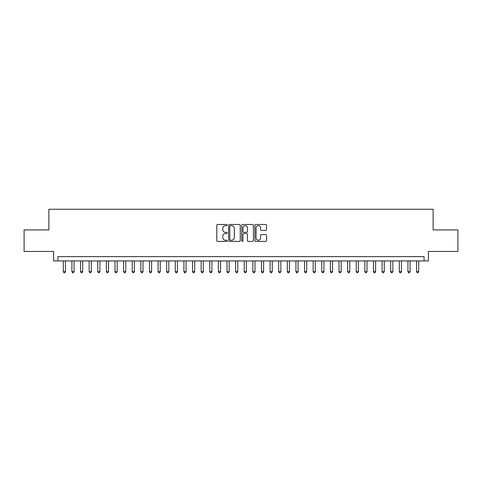 <?xml version="1.0" encoding="UTF-8"?>
<svg xmlns="http://www.w3.org/2000/svg" width="482" height="482" viewBox="0 0 482 482"><rect width="100%" height="100%" fill="white"/><g stroke="black" fill="none" stroke-linecap="round" stroke-linejoin="round"><path stroke-width="0.72" d="M227.215 225.082A0.59 0.59 0 0 0 226.624 224.485L217.635 224.485A0.844 0.844 0 0 0 216.792 225.335L216.792 240.554A0.844 0.844 0 0 0 217.635 241.404L226.624 241.404A0.59 0.59 0 0 0 227.215 240.807A0.59 0.59 0 0 0 226.624 240.217L225.462 240.217A2.705 2.705 0 0 1 222.756 237.512L222.756 236.24A2.705 2.705 0 0 1 225.462 233.535L226.624 233.535A0.59 0.59 0 0 0 227.215 232.945A0.59 0.59 0 0 0 226.624 232.354L225.462 232.354A2.705 2.705 0 0 1 222.756 229.649L222.756 228.378A2.705 2.705 0 0 1 225.462 225.672L226.624 225.672A0.59 0.59 0 0 0 227.215 225.082M265.715 230.45A0.844 0.844 0 0 0 266.558 229.607L266.558 225.335A0.844 0.844 0 0 0 265.715 224.485L255.737 224.485A0.844 0.844 0 0 0 254.888 225.335L254.888 240.554A0.844 0.844 0 0 0 255.737 241.404L265.715 241.404A0.844 0.844 0 0 0 266.558 240.554L266.558 235.397A0.844 0.844 0 0 0 265.715 234.553L261.443 234.553A0.844 0.844 0 0 0 260.599 235.397L260.599 237.957A2.259 2.259 0 0 1 258.334 240.217A2.259 2.259 0 0 1 256.075 237.957L256.075 227.932A2.259 2.259 0 0 1 258.334 225.672A2.259 2.259 0 0 1 260.599 227.932L260.599 229.607A0.844 0.844 0 0 0 261.443 230.45L265.715 230.45M424.082 260.943L428.39 260.943L428.39 251.465L457.9 251.465L457.9 229.926L433.131 229.926L433.131 209.248L48.869 209.248L48.869 229.926L24.1 229.926L24.1 251.465L53.61 251.465L53.61 260.943L424.082 260.943L424.082 256.635L57.918 256.635L57.918 260.943M240.259 225.335A0.844 0.844 0 0 0 239.415 224.485L229.438 224.485A0.844 0.844 0 0 0 228.589 225.335L228.589 240.554A0.844 0.844 0 0 0 229.438 241.404L239.415 241.404A0.844 0.844 0 0 0 240.259 240.554L240.259 225.335M242.585 224.485L252.562 224.485A0.844 0.844 0 0 1 253.412 225.335L253.412 240.554A0.844 0.844 0 0 1 252.562 241.404L248.296 241.404A0.844 0.844 0 0 1 247.447 240.554L247.447 234.385A0.844 0.844 0 0 0 246.603 233.535L243.772 233.535A0.844 0.844 0 0 0 242.922 234.385L242.922 240.807A0.59 0.59 0 0 1 242.332 241.404A0.59 0.59 0 0 1 241.741 240.807L241.741 225.335A0.844 0.844 0 0 1 242.585 224.485M230.366 225.672A0.59 0.59 0 0 0 229.775 226.263L229.775 239.626A0.59 0.59 0 0 0 230.366 240.217L231.589 240.217A2.705 2.705 0 0 0 234.3 237.512L234.3 228.378A2.705 2.705 0 0 0 231.589 225.672L230.366 225.672M247.447 227.974A2.259 2.259 0 0 0 245.187 225.715A2.259 2.259 0 0 0 242.922 227.974L242.922 231.505A0.844 0.844 0 0 0 243.772 232.354L246.603 232.354A0.844 0.844 0 0 0 247.447 231.505L247.447 227.974M63.299 260.943L63.299 271.631L65.456 271.631L65.456 260.943M65.456 271.631L64.811 272.752L63.949 272.752L63.299 271.631M71.914 260.943L71.914 271.631L74.071 271.631L74.071 260.943M74.071 271.631L73.427 272.752L72.565 272.752L71.914 271.631M80.53 260.943L80.53 271.631L82.687 271.631L82.687 260.943M82.687 271.631L82.042 272.752L81.181 272.752L80.53 271.631M89.146 260.943L89.146 271.631L91.303 271.631L91.303 260.943M91.303 271.631L90.658 272.752L89.797 272.752L89.146 271.631M97.762 260.943L97.762 271.631L99.919 271.631L99.919 260.943M99.919 271.631L99.274 272.752L98.412 272.752L97.762 271.631M106.377 260.943L106.377 271.631L108.534 271.631L108.534 260.943M108.534 271.631L107.89 272.752L107.028 272.752L106.377 271.631M114.993 260.943L114.993 271.631L117.15 271.631L117.15 260.943M117.15 271.631L116.505 272.752L115.644 272.752L114.993 271.631M123.609 260.943L123.609 271.631L125.766 271.631L125.766 260.943M125.766 271.631L125.121 272.752L124.26 272.752L123.609 271.631M132.225 260.943L132.225 271.631L134.382 271.631L134.382 260.943M134.382 271.631L133.737 272.752L132.875 272.752L132.225 271.631M140.84 260.943L140.84 271.631L142.997 271.631L142.997 260.943M142.997 271.631L142.353 272.752L141.491 272.752L140.84 271.631M149.456 260.943L149.456 271.631L151.613 271.631L151.613 260.943M151.613 271.631L150.968 272.752L150.107 272.752L149.456 271.631M158.072 260.943L158.072 271.631L160.229 271.631L160.229 260.943M160.229 271.631L159.584 272.752L158.723 272.752L158.072 271.631M166.688 260.943L166.688 271.631L168.845 271.631L168.845 260.943M168.845 271.631L168.2 272.752L167.338 272.752L166.688 271.631M175.303 260.943L175.303 271.631L177.46 271.631L177.46 260.943M177.46 271.631L176.816 272.752L175.954 272.752L175.303 271.631M183.919 260.943L183.919 271.631L186.076 271.631L186.076 260.943M186.076 271.631L185.431 272.752L184.57 272.752L183.919 271.631M192.535 260.943L192.535 271.631L194.692 271.631L194.692 260.943M194.692 271.631L194.047 272.752L193.186 272.752L192.535 271.631M201.151 260.943L201.151 271.631L203.308 271.631L203.308 260.943M203.308 271.631L202.663 272.752L201.801 272.752L201.151 271.631M209.766 260.943L209.766 271.631L211.923 271.631L211.923 260.943M211.923 271.631L211.279 272.752L210.417 272.752L209.766 271.631M218.382 260.943L218.382 271.631L220.539 271.631L220.539 260.943M220.539 271.631L219.894 272.752L219.033 272.752L218.382 271.631M226.998 260.943L226.998 271.631L229.155 271.631L229.155 260.943M229.155 271.631L228.51 272.752L227.649 272.752L226.998 271.631M235.614 260.943L235.614 271.631L237.771 271.631L237.771 260.943M237.771 271.631L237.126 272.752L236.264 272.752L235.614 271.631M244.229 260.943L244.229 271.631L246.386 271.631L246.386 260.943M246.386 271.631L245.736 272.752L244.874 272.752L244.229 271.631M252.845 260.943L252.845 271.631L255.002 271.631L255.002 260.943M255.002 271.631L254.351 272.752L253.49 272.752L252.845 271.631M261.461 260.943L261.461 271.631L263.618 271.631L263.618 260.943M263.618 271.631L262.967 272.752L262.106 272.752L261.461 271.631M270.077 260.943L270.077 271.631L272.234 271.631L272.234 260.943M272.234 271.631L271.583 272.752L270.721 272.752L270.077 271.631M278.692 260.943L278.692 271.631L280.849 271.631L280.849 260.943M280.849 271.631L280.199 272.752L279.337 272.752L278.692 271.631M287.308 260.943L287.308 271.631L289.465 271.631L289.465 260.943M289.465 271.631L288.814 272.752L287.953 272.752L287.308 271.631M295.924 260.943L295.924 271.631L298.081 271.631L298.081 260.943M298.081 271.631L297.43 272.752L296.569 272.752L295.924 271.631M304.54 260.943L304.54 271.631L306.697 271.631L306.697 260.943M306.697 271.631L306.046 272.752L305.184 272.752L304.54 271.631M313.155 260.943L313.155 271.631L315.312 271.631L315.312 260.943M315.312 271.631L314.662 272.752L313.8 272.752L313.155 271.631M321.771 260.943L321.771 271.631L323.928 271.631L323.928 260.943M323.928 271.631L323.277 272.752L322.416 272.752L321.771 271.631M330.387 260.943L330.387 271.631L332.544 271.631L332.544 260.943M332.544 271.631L331.893 272.752L331.032 272.752L330.387 271.631M339.003 260.943L339.003 271.631L341.16 271.631L341.16 260.943M341.16 271.631L340.509 272.752L339.647 272.752L339.003 271.631M347.618 260.943L347.618 271.631L349.775 271.631L349.775 260.943M349.775 271.631L349.125 272.752L348.263 272.752L347.618 271.631M356.234 260.943L356.234 271.631L358.391 271.631L358.391 260.943M358.391 271.631L357.74 272.752L356.879 272.752L356.234 271.631M364.85 260.943L364.85 271.631L367.007 271.631L367.007 260.943M367.007 271.631L366.356 272.752L365.495 272.752L364.85 271.631M373.466 260.943L373.466 271.631L375.623 271.631L375.623 260.943M375.623 271.631L374.972 272.752L374.11 272.752L373.466 271.631M382.081 260.943L382.081 271.631L384.238 271.631L384.238 260.943M384.238 271.631L383.588 272.752L382.726 272.752L382.081 271.631M390.697 260.943L390.697 271.631L392.854 271.631L392.854 260.943M392.854 271.631L392.203 272.752L391.342 272.752L390.697 271.631M399.313 260.943L399.313 271.631L401.47 271.631L401.47 260.943M401.47 271.631L400.819 272.752L399.958 272.752L399.313 271.631M407.929 260.943L407.929 271.631L410.086 271.631L410.086 260.943M410.086 271.631L409.435 272.752L408.573 272.752L407.929 271.631M416.544 260.943L416.544 271.631L418.701 271.631L418.701 260.943M418.701 271.631L418.051 272.752L417.189 272.752L416.544 271.631"/></g></svg>
